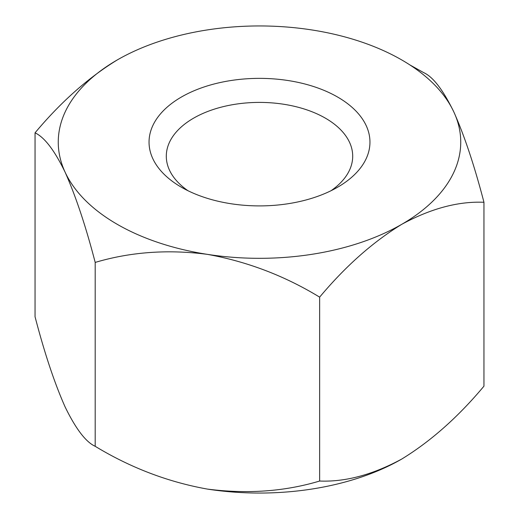 <?xml version="1.0" encoding="UTF-8"?>
<svg xmlns="http://www.w3.org/2000/svg" width="519" height="519" viewBox="0 0 519 519"><rect width="100%" height="100%" fill="white"/><g stroke="black" fill="none" stroke-linecap="round" stroke-linejoin="round"><path stroke-width="0.78" d="M311.582 29.907A201.242 116.185 0 0 0 117.203 59.977A201.242 116.185 0 0 0 65.115 172.204C54.553 150.419 44.53 137.295 35.045 132.832L35.045 316.726C44.53 353.134 54.553 383.21 65.115 406.935C75.806 428.902 85.83 442.026 95.191 446.308L95.191 262.419C85.83 226.362 75.806 196.292 65.115 172.204A201.242 116.185 0 0 0 207.418 254.362A201.242 116.185 0 0 0 401.797 224.292A201.242 116.185 0 0 0 453.885 112.065A201.242 116.185 0 0 0 311.582 29.907M117.203 59.977C88.178 77.759 60.794 102.042 35.045 132.832M337.603 187.223A110.45 63.766 180 0 1 181.397 187.223A110.45 63.766 180 0 1 181.397 97.04A110.45 63.766 180 0 1 337.603 97.04A110.45 63.766 180 0 1 337.603 187.223L337.603 187.223M409.861 64.914L423.809 72.692C433.17 76.974 443.194 90.098 453.885 112.065C464.447 135.79 474.47 165.866 483.955 202.274C458.245 201.197 430.861 208.534 401.797 224.292C372.778 242.068 345.388 266.357 319.639 297.14C284.71 275.849 247.297 261.589 207.418 254.362C168 249.23 130.587 251.916 95.191 262.419M483.955 202.274L483.955 386.168C458.245 416.926 430.861 441.215 401.797 459.023C372.778 474.749 345.388 482.086 319.639 481.035C284.71 491.512 247.297 494.198 207.418 489.093C168 482.021 130.587 467.762 95.191 446.308M319.639 297.14L319.639 481.035M330.986 190.745A93.199 53.807 0 0 0 352.699 156.219A93.199 53.807 0 0 0 259.5 102.405A93.199 53.807 0 0 0 166.301 156.219A93.199 53.807 0 0 0 188.014 190.745M207.418 489.093A201.242 116.185 0 0 0 401.797 459.023"/></g></svg>
